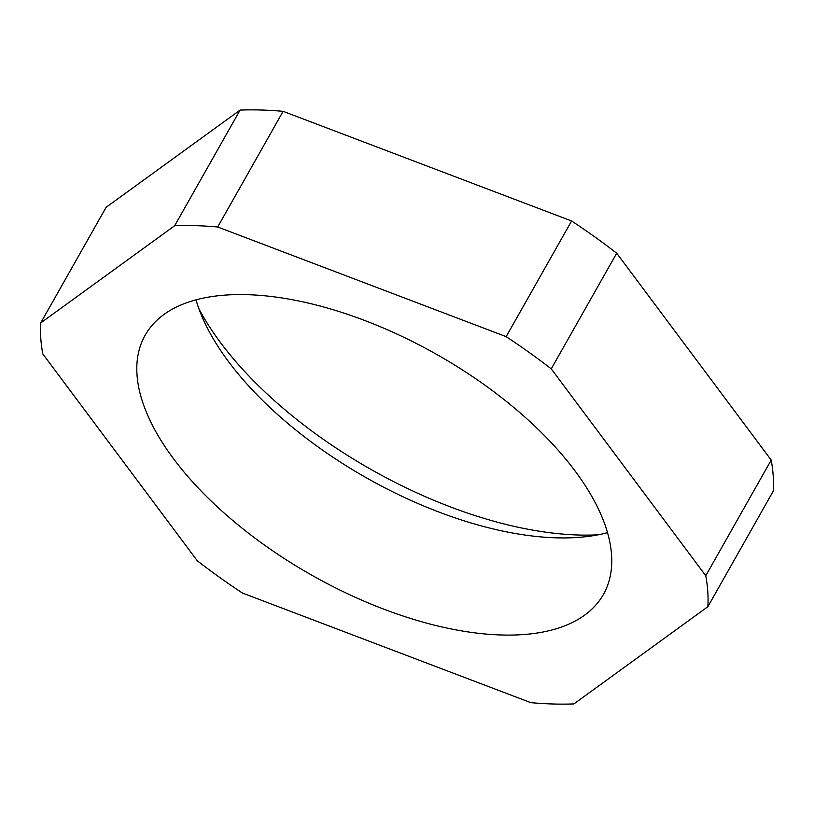 <?xml version="1.0" encoding="UTF-8"?>
<svg xmlns="http://www.w3.org/2000/svg" width="814" height="814" viewBox="0 0 814 814"><rect width="100%" height="100%" fill="white"/><g stroke="black" fill="none" stroke-linecap="round" stroke-linejoin="round"><path stroke-width="1.22" d="M217.684 226.994L283.119 111.335L571.601 220.981L506.166 336.64A370.014 178.256 29.5 0 1 551.261 368.874L705.769 575.742A370.014 178.256 29.5 0 1 707.865 606.705L573.89 703.927A370.014 178.256 29.5 0 1 530.881 702.665L242.399 593.019A370.014 178.256 29.5 0 1 197.293 560.785L42.796 353.917A370.014 178.256 29.5 0 1 40.7 322.954L174.674 225.732A370.014 178.256 29.5 0 1 217.684 226.994L506.166 336.64M40.7 322.954L106.135 207.295L240.11 110.073L174.674 225.732M240.11 110.073A370.014 178.256 29.5 0 1 283.119 111.335M199.003 308.994A287.515 138.512 -150.5 0 0 220.614 342.725A287.515 138.512 -150.5 0 0 598.137 534.818M571.601 220.981A370.014 178.256 29.5 0 1 616.707 253.215L771.204 460.083A370.014 178.256 29.5 0 1 773.3 491.046L707.865 606.705M574.898 470.726A263.258 126.821 29.5 0 1 603.408 594.464A263.258 126.821 29.5 0 1 409.605 618.141A263.258 126.821 29.5 0 1 173.667 458.933A263.258 126.821 29.5 0 1 145.157 335.195A263.258 126.821 29.5 0 1 338.96 311.518A263.258 126.821 29.5 0 1 574.898 470.726M551.261 368.874L616.707 253.215M607.509 532.661A263.258 126.821 29.5 0 1 586.314 536.64A263.258 126.821 29.5 0 1 228.632 361.772A263.258 126.821 29.5 0 1 203.52 320.075A263.258 126.821 29.5 0 1 196.021 299.847M771.204 460.083L705.769 575.742"/></g></svg>
